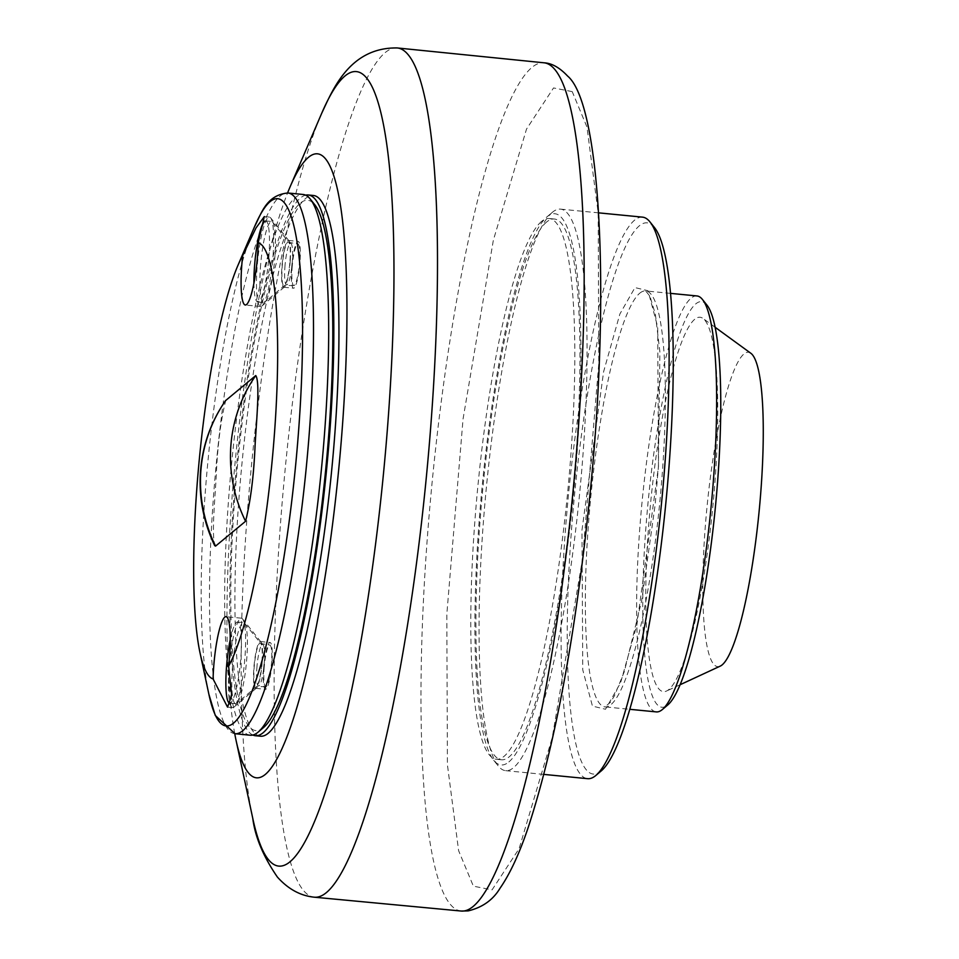 <?xml version="1.0" encoding="UTF-8"?>
<svg xmlns="http://www.w3.org/2000/svg" width="959" height="959" viewBox="0 0 959 959"><rect width="100%" height="100%" fill="white"/><g stroke="black" fill="none" stroke-linecap="round" stroke-linejoin="round"><path stroke-width="0.72" stroke-dasharray="4.79 3.6" d="M234.739 733.695A313.449 51.906 95.6 0 1 235.279 460.799A313.449 51.906 95.6 0 1 287.58 192.963M260.512 736.212A271.661 44.977 95.6 0 1 240.134 483.792A271.661 44.977 95.6 0 1 305.633 198.441A271.661 44.977 95.6 0 1 313.353 195.48M252.864 735.026A271.661 44.977 95.6 0 1 235.674 475.556A271.661 44.977 95.6 0 1 300.503 197.938A271.661 44.977 95.6 0 1 305.621 195.168M263.629 727.473A266.434 44.114 95.6 0 1 234.236 504.71A266.434 44.114 95.6 0 1 314.72 204.663M250.263 735.217A271.661 44.977 95.6 0 1 228.17 504.985A271.661 44.977 95.6 0 1 303.092 194.473M273.087 255.142A44.929 7.444 -84.4 0 0 270.618 217.825A44.929 7.444 -84.4 0 0 269.431 217.07A44.929 7.444 -84.4 0 0 268.16 217.561A44.929 7.444 -84.4 0 0 257.036 268.424A44.929 7.444 -84.4 0 0 260.692 306.496A44.929 7.444 -84.4 0 0 261.975 306.005A44.929 7.444 -84.4 0 0 261.999 305.981A44.929 7.444 -84.4 0 0 273.087 255.142M290.289 260.368A23.507 3.896 -84.4 0 0 288.995 240.841A23.507 3.896 -84.4 0 0 288.371 240.445A23.507 3.896 -84.4 0 0 287.7 240.697A23.507 3.896 -84.4 0 0 281.886 267.309A23.507 3.896 -84.4 0 0 283.804 287.232A23.507 3.896 -84.4 0 0 284.463 286.981A23.507 3.896 -84.4 0 0 284.487 286.969A23.507 3.896 -84.4 0 0 290.289 260.368M291.632 268.268A23.507 3.896 -84.4 0 0 293.538 288.191A23.507 3.896 -84.4 0 0 300.023 261.316A23.507 3.896 -84.4 0 0 298.117 241.392A23.507 3.896 -84.4 0 0 291.632 268.268M292.099 267.873A20.894 3.464 95.6 0 1 297.865 243.994A20.894 3.464 95.6 0 1 299.556 261.699A20.894 3.464 95.6 0 1 293.802 285.59A20.894 3.464 95.6 0 1 292.099 267.873M260.38 268.052A40.746 6.749 95.6 0 1 271.613 221.481A40.746 6.749 95.6 0 1 272.692 222.164A40.746 6.749 95.6 0 1 274.933 256.017A40.746 6.749 95.6 0 1 264.876 302.121A40.746 6.749 95.6 0 1 263.689 302.588A40.746 6.749 95.6 0 1 260.38 268.052M264.84 221.109A40.746 6.749 95.6 0 1 265.667 220.906A40.746 6.749 95.6 0 1 268.976 255.43A40.746 6.749 95.6 0 1 257.743 302.013A40.746 6.749 95.6 0 1 253.919 283.217M215.559 546.115C211.1 540.037 214.816 501.006 216.195 476.947C217.465 446.271 220.654 420.749 225.749 400.382M230.34 704.541A44.929 7.444 -84.4 0 0 232.641 707.61A44.929 7.444 -84.4 0 0 233.924 707.119A44.929 7.444 -84.4 0 0 233.948 707.095A44.929 7.444 -84.4 0 0 245.036 656.256A44.929 7.444 -84.4 0 0 242.567 618.939A44.929 7.444 -84.4 0 0 241.38 618.183A44.929 7.444 -84.4 0 0 240.11 618.675A44.929 7.444 -84.4 0 0 228.997 669.538A44.929 7.444 -84.4 0 0 229.932 703.151M262.239 661.482A23.507 3.896 -84.4 0 0 260.944 641.955A23.507 3.896 -84.4 0 0 260.321 641.559A23.507 3.896 -84.4 0 0 259.661 641.811A23.507 3.896 -84.4 0 0 253.835 668.423A23.507 3.896 -84.4 0 0 255.753 688.346A23.507 3.896 -84.4 0 0 256.425 688.094A23.507 3.896 -84.4 0 0 256.437 688.082A23.507 3.896 -84.4 0 0 262.239 661.482M263.581 669.382A23.507 3.896 -84.4 0 0 265.499 689.305A23.507 3.896 -84.4 0 0 271.972 662.429A23.507 3.896 -84.4 0 0 270.066 642.506A23.507 3.896 -84.4 0 0 263.581 669.382M264.049 668.986A20.894 3.464 95.6 0 1 269.815 645.107A20.894 3.464 95.6 0 1 271.517 662.813A20.894 3.464 95.6 0 1 265.751 686.704A20.894 3.464 95.6 0 1 264.049 668.986M232.33 669.166A40.746 6.749 95.6 0 1 243.562 622.595A40.746 6.749 95.6 0 1 244.641 623.278A40.746 6.749 95.6 0 1 246.883 657.131A40.746 6.749 95.6 0 1 236.825 703.235A40.746 6.749 95.6 0 1 235.638 703.702A40.746 6.749 95.6 0 1 232.33 669.166M230.232 639.713A40.746 6.749 95.6 0 1 237.616 622.007A40.746 6.749 95.6 0 1 240.937 656.543A40.746 6.749 95.6 0 1 230.915 702.623M541.499 221.493A271.661 44.977 -84.4 0 0 476.012 506.843A271.661 44.977 -84.4 0 0 496.378 759.264A271.661 44.977 -84.4 0 0 504.098 756.303A271.661 44.977 -84.4 0 0 569.598 470.953A271.661 44.977 -84.4 0 0 549.219 218.532A271.661 44.977 -84.4 0 0 541.499 221.493M546.63 221.985A271.661 44.977 -84.4 0 0 481.142 507.335A271.661 44.977 -84.4 0 0 501.509 759.768A271.661 44.977 -84.4 0 0 509.229 756.807A271.661 44.977 -84.4 0 0 574.729 471.456A271.661 44.977 -84.4 0 0 554.35 219.024A271.661 44.977 -84.4 0 0 546.63 221.985M508.869 761.949A276.875 45.84 -84.4 0 0 577.366 448.488A276.875 45.84 -84.4 0 0 546.99 216.842A276.875 45.84 -84.4 0 0 546.81 216.998A276.875 45.84 -84.4 0 0 482.305 484.942A276.875 45.84 -84.4 0 0 493.729 760.307A276.875 45.84 -84.4 0 0 508.869 761.949M552.48 212.203A282.102 46.715 -84.4 0 0 552.3 212.359A282.102 46.715 -84.4 0 0 486.573 485.35A282.102 46.715 -84.4 0 0 498.212 765.917A282.102 46.715 -84.4 0 0 505.621 770.664A282.102 46.715 -84.4 0 0 513.64 767.596A282.102 46.715 -84.4 0 0 581.657 471.265A282.102 46.715 -84.4 0 0 560.488 209.134A282.102 46.715 -84.4 0 0 552.48 212.203M642.53 217.142A282.102 46.715 -84.4 0 0 634.522 220.222A282.102 46.715 -84.4 0 0 566.505 516.553A282.102 46.715 -84.4 0 0 587.663 778.684M654.434 227.511A276.875 45.84 -84.4 0 0 639.281 225.868A276.875 45.84 -84.4 0 0 570.797 539.33A276.875 45.84 -84.4 0 0 601.173 770.964M658.473 466.769L657.694 326.947L648.008 290.733L634.966 287.58L619.862 314.025L603.607 371.708L581.981 530.063L582.76 669.885L592.446 706.1L605.489 709.252L620.593 682.808L636.848 625.124L658.473 466.769M696.953 295.947A208.966 34.596 -84.4 0 0 691.019 298.225A208.966 34.596 -84.4 0 0 640.636 517.728A208.966 34.596 -84.4 0 0 656.316 711.902M706.927 305.082A203.74 33.733 -84.4 0 0 695.778 303.871A203.74 33.733 -84.4 0 0 645.383 534.535A203.74 33.733 -84.4 0 0 667.74 704.985M694.7 319.299A188.072 31.144 -84.4 0 0 648.644 525.904A188.072 31.144 -84.4 0 0 666.565 691.019A188.072 31.144 -84.4 0 0 668.819 689.557A188.072 31.144 -84.4 0 0 713.352 501.089A188.072 31.144 -84.4 0 0 702.971 318.424A188.072 31.144 -84.4 0 0 694.7 319.299M750.837 353.26A157.911 26.145 -84.4 0 0 743.908 354.003A157.911 26.145 -84.4 0 0 705.225 527.462A157.911 26.145 -84.4 0 0 720.269 666.109M397.23 47.95A426.647 70.642 -84.4 0 0 385.182 52.601A426.647 70.642 -84.4 0 0 285.362 467.213A426.647 70.642 -84.4 0 0 303.775 890.827A426.647 70.642 -84.4 0 0 314.24 897.192M252.768 818.339A399.148 66.087 95.6 0 1 251.773 462.406A399.148 66.087 95.6 0 1 321.649 113.414M461.291 911.05A426.132 70.558 95.6 0 1 450.586 904.661A426.132 70.558 95.6 0 1 432.197 481.562A426.132 70.558 95.6 0 1 531.909 67.442A426.132 70.558 95.6 0 1 544.173 62.814M572.235 91.632L553.535 87.94L526.503 129.117L493.346 240.241L463.065 418.951L446.822 614.132L447.409 764.743L458.618 850.681L473.374 886.164L492.075 889.856L519.107 848.667L552.252 737.555L582.545 558.833L598.776 363.665L598.2 213.054L586.992 127.103L572.235 91.632M235.075 733.731A271.661 44.977 95.6 0 1 212.994 503.499A271.661 44.977 95.6 0 1 287.916 192.999M208.882 694.268A264.78 43.838 95.6 0 1 204.591 501.545A264.78 43.838 95.6 0 1 254.579 226.636M284.895 267.177A20.894 3.464 95.6 0 1 290.661 243.286A20.894 3.464 95.6 0 1 292.351 261.004A20.894 3.464 95.6 0 1 286.597 284.883A20.894 3.464 95.6 0 1 284.895 267.177M290.014 260.596A21.973 3.632 -84.4 0 0 288.803 242.339A21.973 3.632 -84.4 0 0 282.162 267.082A21.973 3.632 -84.4 0 0 284.583 285.446A21.973 3.632 -84.4 0 0 290.014 260.596M256.844 668.291A20.894 3.464 95.6 0 1 262.61 644.4A20.894 3.464 95.6 0 1 264.564 653.427A20.894 3.464 95.6 0 1 264.312 662.118A20.894 3.464 95.6 0 1 258.546 685.997A20.894 3.464 95.6 0 1 256.592 676.97A20.894 3.464 95.6 0 1 256.844 668.291M261.963 661.71A21.973 3.632 -84.4 0 0 262.227 652.576A21.973 3.632 -84.4 0 0 260.752 643.453A21.973 3.632 -84.4 0 0 254.111 668.195A21.973 3.632 -84.4 0 0 253.847 677.33A21.973 3.632 -84.4 0 0 256.544 686.56A21.973 3.632 -84.4 0 0 261.963 661.71M639.737 293.214A208.966 34.596 95.6 0 1 645.683 290.937A208.966 34.596 95.6 0 1 662.669 468.04A208.966 34.596 95.6 0 1 610.967 704.613A208.966 34.596 95.6 0 1 605.033 706.891A208.966 34.596 95.6 0 1 588.047 529.788A208.966 34.596 95.6 0 1 639.737 293.214M269.431 217.07L264.324 216.566M260.692 306.496L245.312 304.998M288.995 240.841L270.618 217.825M284.487 286.969L261.999 305.981M283.804 287.232L293.538 288.191M272.692 222.164L288.803 242.339L297.865 243.994M265.667 220.906L271.613 221.481M257.743 302.013L263.689 302.588M293.802 285.59L284.583 285.446L264.876 302.121M288.371 240.445L298.117 241.392M232.641 707.61L227.535 707.107M260.944 641.955L242.567 618.939M256.437 688.082L233.948 707.095M255.753 688.346L265.499 689.305M244.641 623.278L260.752 643.453L269.815 645.107M265.751 686.704L256.544 686.56L236.825 703.235M237.616 622.007L243.562 622.595M230.759 703.223L235.638 703.702M260.321 641.559L270.066 642.506M241.38 618.183L226 616.673M501.509 759.768L496.378 759.264M493.729 760.307L498.212 765.917M546.81 216.998L552.3 212.359M543.861 774.404L505.621 770.664M670.485 293.37L645.683 290.937L649.986 296.331L655.381 314.252L659.9 351.989L658.389 466.901L655.165 504.734L641.679 600.694L624.321 671.66L614.383 695.922L610.404 702.3L605.033 706.891L629.835 709.312M680.147 684.714L666.565 691.019M715.078 327.235L702.971 318.424M598.728 212.862L560.488 209.134M554.35 219.024L549.219 218.532"/><path stroke-width="1.44" d="M287.58 192.963A313.449 51.906 95.6 0 1 290.145 186.729A313.449 51.906 95.6 0 1 308.51 157.3A313.449 51.906 95.6 0 1 342.89 419.539A313.449 51.906 95.6 0 1 265.355 774.393A313.449 51.906 95.6 0 1 236.058 740.312A313.449 51.906 95.6 0 1 234.739 733.695M305.621 195.168A271.661 44.977 95.6 0 1 308.223 194.977L313.353 195.48A271.661 44.977 95.6 0 1 333.72 447.901A271.661 44.977 95.6 0 1 268.232 733.251A271.661 44.977 95.6 0 1 260.512 736.212L255.382 735.721A271.661 44.977 95.6 0 1 252.864 735.026M308.223 194.977A271.661 44.977 95.6 0 1 328.601 447.409A271.661 44.977 95.6 0 1 263.102 732.76A271.661 44.977 95.6 0 1 255.382 735.721M287.916 192.999L303.092 194.473A271.661 44.977 95.6 0 1 310.237 199.052L314.72 204.663A266.434 44.114 95.6 0 1 329.369 425.976A266.434 44.114 95.6 0 1 263.629 727.473L258.151 732.113A271.661 44.977 95.6 0 1 250.263 735.217L235.075 733.731L215.284 715.474L208.882 694.268A264.78 43.838 95.6 0 0 256.676 678.133A264.78 43.838 95.6 0 0 299.136 423.303A264.78 43.838 95.6 0 0 254.579 226.636C261.172 214.181 265.967 195.001 287.916 192.999A271.661 44.977 95.6 0 1 309.997 423.231A271.661 44.977 95.6 0 1 235.075 733.731M310.237 199.052A271.661 44.977 95.6 0 1 325.173 424.705A271.661 44.977 95.6 0 1 258.151 732.113M258.223 242.711A219.419 36.334 95.6 0 1 274.825 428.421A219.419 36.334 95.6 0 1 228.614 666.109L231.718 695.371L227.535 707.107L213.09 678.96A219.419 36.334 95.6 0 1 200.047 652.959A219.419 36.334 95.6 0 1 196.487 493.262A219.419 36.334 95.6 0 1 237.904 265.451A219.419 36.334 95.6 0 1 242.699 255.562L256.041 227.918L264.324 216.566L258.223 242.711A44.929 7.444 95.6 0 1 257.707 253.644A44.929 7.444 95.6 0 1 245.312 304.998A44.929 7.444 95.6 0 1 241.656 266.914A44.929 7.444 95.6 0 1 242.699 255.562M253.919 283.217A40.746 6.749 95.6 0 1 254.435 267.477A40.746 6.749 95.6 0 1 264.84 221.109M213.09 678.96A44.929 7.444 95.6 0 1 213.605 668.027A44.929 7.444 95.6 0 1 226 616.673A44.929 7.444 95.6 0 1 229.657 654.757A44.929 7.444 95.6 0 1 228.614 666.109M255.753 375.556C260.201 381.646 256.497 420.665 255.118 444.724C253.847 475.412 250.659 500.934 245.564 521.288L215.559 546.115L214.684 545.623C203.524 522.187 198.789 497.625 200.467 471.936C202.409 445.803 210.764 422.044 225.533 400.646L255.753 375.556A145.6 141.632 50.4 0 0 230.807 446.486A145.6 141.632 50.4 0 0 245.564 521.288M229.932 703.151A44.929 7.444 -84.4 0 0 230.34 704.541M230.915 702.623A40.746 6.749 95.6 0 1 229.692 703.127A40.746 6.749 95.6 0 1 226.384 668.591A40.746 6.749 95.6 0 1 230.232 639.713M543.861 774.404L587.663 778.684A282.102 46.715 -84.4 0 0 595.683 775.603A282.102 46.715 -84.4 0 0 595.863 775.459A282.102 46.715 -84.4 0 0 661.59 502.456A282.102 46.715 -84.4 0 0 649.95 221.901A282.102 46.715 -84.4 0 0 642.53 217.142L598.728 212.862M601.173 770.964A276.875 45.84 -84.4 0 0 601.341 770.82A276.875 45.84 -84.4 0 0 665.858 502.876A276.875 45.84 -84.4 0 0 654.434 227.511L649.95 221.901M629.835 709.312L656.316 711.902A208.966 34.596 -84.4 0 0 662.249 709.624A208.966 34.596 -84.4 0 0 662.381 709.516A208.966 34.596 -84.4 0 0 711.063 507.287A208.966 34.596 -84.4 0 0 702.444 299.472A208.966 34.596 -84.4 0 0 696.953 295.947L670.485 293.37M667.74 704.985A203.74 33.733 -84.4 0 0 667.86 704.877A203.74 33.733 -84.4 0 0 715.33 507.707A203.74 33.733 -84.4 0 0 706.927 305.082L702.444 299.472M680.147 684.714L720.269 666.109A157.911 26.145 -84.4 0 0 722.163 664.875A157.911 26.145 -84.4 0 0 759.564 506.628A157.911 26.145 -84.4 0 0 750.837 353.26L715.078 327.235M345.024 75.941A399.148 66.087 95.6 0 1 366.23 77.547A399.148 66.087 95.6 0 1 383.456 473.866A399.148 66.087 95.6 0 1 290.074 861.745A399.148 66.087 95.6 0 1 268.856 860.127A399.148 66.087 95.6 0 1 252.768 818.339C255.118 836.979 263.317 856.543 277.367 877.029C288.12 889.053 300.407 895.778 314.24 897.192A426.647 70.642 -84.4 0 0 326.444 892.553A426.647 70.642 -84.4 0 0 426.264 477.942A426.647 70.642 -84.4 0 0 407.851 54.339A426.647 70.642 -84.4 0 0 397.23 47.95C348.824 47.171 332.138 91.357 321.649 113.414A399.148 66.087 95.6 0 1 345.024 75.941M397.23 47.95L544.173 62.814A426.132 70.558 95.6 0 1 554.554 69.168A426.132 70.558 95.6 0 1 572.943 492.279A426.132 70.558 95.6 0 1 473.243 906.387A426.132 70.558 95.6 0 1 461.291 911.05L314.24 897.192M215.559 546.115A145.6 141.632 -129.6 0 1 200.815 471.313A145.6 141.632 -129.6 0 1 225.749 400.382M544.173 62.814C551.881 63.246 559.696 67.657 567.608 76.061C600.298 103.296 610.799 291.344 589.953 494.58C575.891 633.647 555.333 744.52 528.289 827.197C519.478 853.438 510.056 873.793 500.023 888.25C493.022 899.95 482.401 907.49 468.148 910.894L461.291 911.05M236.058 740.312L252.768 818.339M290.145 186.729L321.649 113.414M237.904 265.451L254.579 226.636M229.692 703.127L230.759 703.223M200.047 652.959L208.882 694.268M667.86 704.877L662.381 709.516M601.341 770.82L595.863 775.459"/></g></svg>
